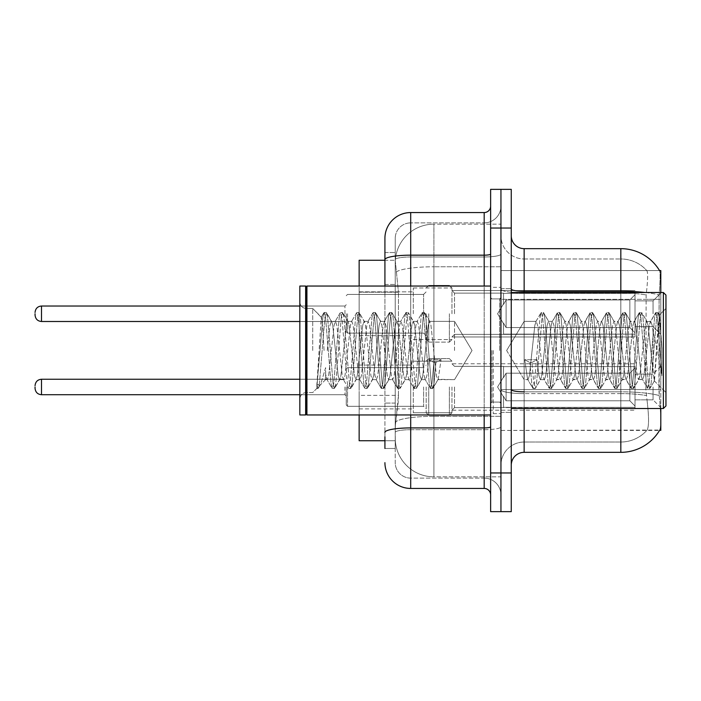 <?xml version="1.0" encoding="UTF-8"?>
<svg xmlns="http://www.w3.org/2000/svg" width="701" height="701" viewBox="0 0 701 701"><rect width="100%" height="100%" fill="white"/><g stroke="black" fill="none" stroke-linecap="round" stroke-linejoin="round"><path stroke-width="0.53" stroke-dasharray="3.5 2.63" d="M660.798 313.759L660.798 293.132L660.798 313.759M653.06 313.759L653.06 300.869L653.06 313.759M660.798 386.978L660.798 407.605L660.798 386.978M653.06 386.978L653.06 399.877L653.06 386.978M413.283 313.759L413.283 287.98L413.283 313.759M359.14 313.759L359.14 291.844L359.14 313.759M413.283 386.978L413.283 412.766L413.283 386.978M359.14 386.978L359.14 365.063L359.14 386.978M451.952 313.759L451.952 287.98L451.952 313.759M451.952 386.978L451.952 412.766L451.952 386.978M635.01 313.759L635.01 290.556L635.01 336.962L635.01 313.759L635.01 336.962L635.01 313.759L635.01 336.962L635.01 313.759L635.01 336.962L635.01 313.759L635.01 332.826L629.857 327.569L506.096 327.569L629.857 327.569L629.857 299.949L506.096 299.949L506.096 327.569L506.096 299.949L503.52 304.409L506.096 299.949L629.857 299.949L629.857 327.569L635.01 332.826L635.01 293.386L635.01 334.132L635.01 293.386L503.52 293.386L635.01 293.386L635.01 294.692L629.857 299.949L635.01 294.692L635.01 334.132L503.52 334.132L635.01 334.132L635.01 332.826L629.857 327.569L506.096 327.569L503.52 323.108L506.096 327.569L629.857 327.569L629.857 299.949L506.096 299.949L506.096 327.569L506.096 299.949L503.52 304.409L503.52 293.132L503.52 304.409L506.096 299.949L629.857 299.949L629.857 327.569L635.01 332.826L635.01 293.386L635.01 334.132L635.01 293.386L503.52 293.386L635.01 293.386L635.01 294.692L629.857 299.949L635.01 294.692L635.01 334.132L503.52 334.386L503.52 323.108L503.52 334.132L635.01 334.132L635.01 332.826L629.857 327.569L506.096 327.569L503.52 323.108L506.096 327.569L629.857 327.569L629.857 299.949L506.096 299.949L506.096 327.569L506.096 299.949L503.52 304.409L503.52 293.132L503.52 304.409L506.096 299.949L629.857 299.949L629.857 327.569L635.01 332.826L635.01 293.386L635.01 334.132L635.01 293.386L503.52 293.386L635.01 293.386L635.01 294.692L629.857 299.949L635.01 294.692L635.01 334.132L503.52 334.386L503.52 323.108L503.52 334.132L635.01 334.132L635.01 332.826L629.857 327.569L506.096 327.569L503.52 323.108L506.096 327.569L629.857 327.569L629.857 299.949L506.096 299.949L506.096 327.569L506.096 299.949L503.52 304.409L503.52 293.132L503.52 304.409L506.096 299.949L629.857 299.949L629.857 327.569L635.01 332.826L635.01 293.386L635.01 334.132L635.01 293.386L503.52 293.386L635.01 293.386L635.01 294.692L629.857 299.949L635.01 294.692L635.01 313.759M635.01 386.978L635.01 410.19L635.01 366.605L635.01 386.978L635.01 367.92L629.857 373.177L506.096 373.177L506.096 400.788L506.096 373.177L503.52 377.629L506.096 373.177L629.857 373.177L629.857 400.788L629.857 373.177L635.01 367.92L635.01 366.605L503.52 366.605L635.01 366.605L635.01 407.351L635.01 366.605L635.01 386.978L635.01 367.92L629.857 373.177L506.096 373.177L506.096 400.788L503.52 396.328L506.096 400.788L629.857 400.788L635.01 406.045L629.857 400.788L506.096 400.788L506.096 373.177L503.52 377.629L503.52 366.36L503.52 377.629L506.096 373.177L629.857 373.177L629.857 400.788L629.857 373.177L635.01 367.92L635.01 366.605L503.52 366.605L635.01 366.605L635.01 407.351L503.52 407.351L635.01 407.351L635.01 366.605L635.01 386.978L635.01 367.92L629.857 373.177L506.096 373.177L506.096 400.788L503.52 396.328L503.52 407.605L503.52 396.328L506.096 400.788L629.857 400.788L635.01 406.045L629.857 400.788L506.096 400.788L506.096 373.177L503.52 377.629L503.52 366.36L503.52 377.629L506.096 373.177L629.857 373.177L629.857 400.788L629.857 373.177L635.01 367.92L635.01 366.605L503.52 366.605L635.01 366.605L635.01 407.351L503.52 407.351L635.01 407.351L635.01 366.605L635.01 386.978L635.01 367.92L629.857 373.177L506.096 373.177L506.096 400.788L503.52 396.328L503.52 407.605L503.52 396.328L506.096 400.788L629.857 400.788L635.01 406.045L629.857 400.788L506.096 400.788L506.096 373.177L503.52 377.629L503.52 366.36L503.52 377.629L506.096 373.177L629.857 373.177L629.857 400.788L629.857 373.177L635.01 367.92L635.01 366.605L503.52 366.605L635.01 366.605L635.01 407.351L503.52 407.351L635.01 407.351L635.01 366.605L635.01 386.978L635.01 367.92L629.857 373.177L506.096 373.177L506.096 400.788L503.52 396.328L503.52 407.605L503.52 396.328L506.096 400.788L629.857 400.788L635.01 406.045L629.857 400.788L506.096 400.788L506.096 373.177L503.52 377.629L503.52 366.36L503.52 377.629L506.096 373.177L629.857 373.177L629.857 400.788L629.857 373.177L635.01 367.92L635.01 366.605L503.52 366.605L635.01 366.605L635.01 407.351L503.52 407.351L635.01 407.351L635.01 386.978M384.919 284.483L395.233 284.483L395.233 403.084L395.233 252.526L395.233 284.483L384.919 284.483L384.919 403.084L384.919 260.264L395.32 260.264L395.285 260.79A38.678 38.678 0 0 1 433.91 224.162L500.943 224.162L500.943 266.774L500.943 224.162L433.91 224.162L433.91 266.774L433.91 224.162A38.678 38.678 0 0 0 395.285 260.79L395.32 260.264L359.14 260.264L359.14 395.346L398.457 395.346L398.212 402.067L395.39 425.27L398.457 395.346L398.457 292.221L398.457 395.346L359.14 395.346L359.14 440.736L395.32 440.736L395.233 438.16A38.678 38.678 0 0 0 433.91 476.838L500.943 476.838L500.943 416.315L500.943 476.838L433.91 476.838L433.91 416.315L433.91 476.838A38.678 38.678 0 0 1 395.233 438.16L395.233 430.291L395.32 440.736L384.919 440.736M395.39 425.27L395.233 430.291L395.39 425.27M660.798 408.508L660.798 430.423L500.943 430.423L500.943 389.572L500.943 430.423L659.755 430.046C661.052 426.681 661.052 416.92 659.755 400.779C661.052 416.902 661.052 426.655 659.755 430.046A45.118 45.118 0 0 1 620.832 452.338L524.146 452.338L524.146 408.508M659.527 270.577L646.778 270.577L659.527 270.577A45.118 45.118 0 0 1 659.623 270.735C660.395 272.838 660.228 280.908 659.106 294.955C660.228 280.935 660.395 272.864 659.623 270.735A45.118 45.118 0 0 0 659.527 270.577L500.943 270.577L660.798 270.577L660.798 389.572L660.798 292.492M500.943 299.336L500.943 389.572L500.943 270.577L500.943 299.336L660.798 299.336L500.943 299.336M500.943 266.774L500.943 416.315L500.943 266.774L433.91 266.774L500.943 266.774M395.285 260.79L398.457 292.221L395.285 260.79A38.678 38.678 0 0 1 433.91 224.162M359.14 414.957L359.14 286.043M511.257 350.5L511.257 288.619L511.257 350.5M500.943 350.5L500.943 413.669L500.943 350.5M493.206 350.5L493.206 413.669L493.206 350.5M647.111 400.779C649.012 416.902 649.012 426.655 647.111 430.046A34.805 34.805 0 0 1 620.832 442.024L524.146 442.024L524.146 391.824L524.146 442.024L620.832 442.024A34.805 34.805 0 0 0 647.111 430.046C649.012 426.681 649.012 416.92 647.111 400.779L645.866 389.572L646.147 294.955C647.812 280.943 648.066 272.873 646.918 270.735A34.805 34.805 0 0 0 620.832 258.976A34.805 34.805 0 0 1 646.918 270.735C648.066 272.847 647.812 280.917 646.147 294.955L645.866 389.572L647.111 400.779M659.255 395.618L659.755 400.779L659.255 395.618M500.943 400.779L500.943 289.031L500.943 400.779M511.257 465.236L511.257 235.764L511.257 465.236A12.89 12.89 0 0 1 524.146 452.338M500.943 235.764L500.943 289.031L500.943 235.764A23.203 23.203 0 0 0 524.146 258.976A23.203 23.203 0 0 1 500.943 235.764A23.203 23.203 0 0 0 524.146 258.976L524.146 393.611A23.203 4.031 0 0 1 500.943 389.581A23.203 4.031 0 0 0 524.146 393.611L524.146 258.976L620.832 258.976L524.146 258.976M500.943 228.035L500.943 189.358L511.257 189.358L511.257 228.035L500.943 228.035L500.943 189.358L490.63 189.358L490.63 228.035L500.943 228.035L500.943 472.965L500.943 228.035M490.63 228.035L490.63 511.642L500.943 511.642L500.943 472.965L500.943 511.642L511.257 511.642L511.257 228.035M658.922 389.572L659.106 294.955L659.247 395.548L658.922 389.572L645.866 389.572L658.922 389.572M645.008 292.492A45.118 7.834 180 0 1 659.106 294.955A45.118 7.834 180 0 0 620.832 291.265L620.832 248.662L524.146 248.662A12.89 12.89 0 0 1 511.257 235.764M500.943 465.236A23.203 23.203 0 0 1 524.146 442.024A23.203 23.203 0 0 0 500.943 465.236A23.203 23.203 0 0 1 524.146 442.024M384.919 448.474L395.233 448.474L395.233 403.084L395.233 448.474L384.919 448.474L384.919 286.043M384.919 462.651A25.779 25.779 0 0 0 410.698 488.439L410.698 478.126A15.466 15.466 0 0 1 395.233 462.651L395.233 259.65L395.233 462.651A15.466 15.466 0 0 0 410.698 478.126L484.181 478.126L484.181 436.872L484.181 488.439A6.449 6.449 0 0 1 490.63 494.88L490.63 206.12L490.63 494.88M500.943 436.872L500.943 254.051L500.943 436.872M490.63 350.5L490.63 414.957L490.63 350.5M500.943 206.12L500.943 254.051L500.943 206.12A16.763 16.763 0 0 1 484.181 222.874A16.763 16.763 0 0 0 500.943 206.12A16.763 16.763 0 0 1 484.181 222.874L484.181 478.126L410.698 478.126L410.698 429.704L484.181 429.704A16.763 2.909 0 0 0 500.943 426.795A16.763 2.909 0 0 1 484.181 429.704L484.181 222.874L410.698 222.874L484.181 222.874M384.919 252.526L395.233 252.526L384.919 252.526L384.919 432.394A25.779 4.478 180 0 1 410.698 427.917L410.698 212.561A25.779 25.779 0 0 0 384.919 238.349A25.779 25.779 0 0 1 410.698 212.561L484.181 212.561A6.449 6.449 0 0 0 490.63 206.12A6.449 6.449 0 0 1 484.181 212.561L484.181 436.872L484.181 429.704L410.698 429.704L410.698 222.874L410.698 256.969L484.181 256.969A16.763 2.909 0 0 0 500.943 254.051A16.763 2.909 0 0 1 484.181 256.969L410.698 256.969L410.698 436.872L410.698 427.917L484.181 427.917A6.449 1.122 0 0 0 490.63 426.795M410.698 488.439L484.181 488.439M384.919 432.394L384.919 436.872M395.233 238.349L395.233 259.65L395.233 238.349A15.466 15.466 0 0 1 410.698 222.874A15.466 15.466 0 0 0 395.233 238.349A15.466 15.466 0 0 1 410.698 222.874M500.943 494.88A16.763 16.763 0 0 0 484.181 478.126A16.763 16.763 0 0 1 500.943 494.88A16.763 16.763 0 0 0 484.181 478.126M346.25 386.978L346.25 405.029L346.25 386.978M35.05 386.978L35.05 388.275L35.05 386.978M426.173 386.978L426.173 412.766L426.173 386.978M346.25 313.759L346.25 331.81L346.25 313.759M35.05 313.759L35.05 315.047L35.05 313.759M426.173 313.759L426.173 339.538L426.173 313.759M503.52 396.328L503.52 407.605L503.52 396.328L506.096 400.788L503.52 396.328L503.52 407.351L635.01 407.351L503.52 407.605L503.52 396.328M503.52 366.605L503.52 377.629L503.52 366.605M506.096 400.788L629.857 400.788L635.01 406.045L629.857 400.788L506.096 400.788M503.52 334.132L503.52 323.108L503.52 334.132L635.01 334.132L503.52 334.386L503.52 323.108L506.096 327.569L503.52 323.108L503.52 334.132M503.52 304.409L503.52 293.132L503.52 304.409M635.01 334.132L635.01 332.826L635.01 334.132M454.528 350.5L454.528 321.356L454.528 350.5M524.146 350.5L524.146 321.356L524.146 350.5M665.95 350.5L665.95 405.932L665.95 295.068L665.95 392.534L665.95 295.068L663.374 292.492L663.374 408.508L663.374 292.492L663.374 408.508L665.95 405.932L665.95 350.5M306.284 414.309L305.636 414.957L305.636 286.043L305.636 414.957L305.636 286.043L306.284 286.691L306.284 414.309L306.284 350.5L306.284 414.309L306.924 414.957L306.924 286.043L306.924 350.5L306.924 286.043L490.63 286.043M305.636 414.957L299.835 414.957L299.835 286.043L299.835 398.983L299.835 286.043L305.636 286.043M312.725 350.5L312.725 308.466L312.725 350.5M540.296 350.5L537.562 325.264L536.195 321.356L534.837 325.264L529.378 375.736L528.011 379.644L527.581 379.276L524.734 359.709L529.851 362.513L531.901 362.513L537.019 359.709L524.734 359.709L529.851 362.513L531.901 362.513L537.019 359.709L524.734 359.709L527.581 379.276L532.795 388.214L531.761 383.412L529.851 362.513L531.761 383.412L533.128 388.503L527.581 379.276L528.011 379.644L529.378 375.736L534.837 325.264L535.766 321.724L540.979 312.786L539.954 317.588L534.495 383.412L533.128 388.503L535.178 388.503L533.812 383.412L531.901 362.513L533.812 383.412L535.511 388.214L533.128 388.503L534.495 383.412L539.954 317.588L541.312 312.497L535.766 321.724L536.195 321.356L537.562 325.264L543.021 375.736L543.95 379.276L543.021 375.736L540.296 350.5M556.664 350.5L553.939 325.264L552.572 321.356L552.143 321.724L551.205 325.264L545.746 375.736L544.388 379.644L543.95 379.276L549.163 388.214L548.138 383.412L542.679 317.588L541.312 312.497L543.363 312.497L541.996 317.588L536.537 383.412L535.511 388.214L540.725 379.276L540.296 379.644L538.929 375.736L537.019 359.709L538.929 375.736L540.296 379.644L544.388 379.644L549.163 388.214L548.138 383.412L542.679 317.588L541.312 312.497L543.363 312.497L541.996 317.588L536.537 383.412L535.511 388.214L540.296 379.644L544.388 379.644L545.746 375.736L551.205 325.264L552.143 321.724L557.356 312.786L556.322 317.588L550.863 383.412L549.163 388.214L551.547 388.503L550.18 383.412L544.73 317.588L543.363 312.497L548.909 321.724L548.48 321.356L547.113 325.264L541.654 375.736L540.725 379.276L541.654 375.736L547.113 325.264L548.48 321.356L552.572 321.356L557.356 312.786L556.322 317.588L550.863 383.412L549.505 388.503L551.547 388.503L550.18 383.412L544.73 317.588L543.696 312.786L548.48 321.356L552.572 321.356L553.939 325.264L559.389 375.736L560.327 379.276L559.389 375.736L556.664 350.5M552.572 350.5L549.838 325.264L548.909 321.724L549.838 325.264L555.297 375.736L556.664 379.644L555.297 375.736L552.572 350.5M573.032 350.5L570.307 325.264L568.94 321.356L568.511 321.724L567.582 325.264L562.123 375.736L560.756 379.644L560.327 379.276L565.541 388.214L564.507 383.412L559.048 317.588L557.356 312.786L559.731 312.497L558.373 317.588L552.914 383.412L551.547 388.503L557.093 379.276L560.756 379.644L565.541 388.214L564.507 383.412L559.048 317.588L557.689 312.497L559.731 312.497L558.373 317.588L552.914 383.412L551.88 388.214L556.664 379.644L560.756 379.644L562.123 375.736L567.582 325.264L568.511 321.724L573.725 312.786L572.691 317.588L567.24 383.412L565.541 388.214L567.924 388.503L566.557 383.412L561.098 317.588L559.731 312.497L565.278 321.724L564.848 321.356L563.481 325.264L558.031 375.736L557.093 379.276L558.031 375.736L563.481 325.264L564.848 321.356L568.94 321.356L573.725 312.786L572.691 317.588L567.24 383.412L565.873 388.503L567.924 388.503L566.557 383.412L561.098 317.588L560.064 312.786L564.848 321.356L568.94 321.356L570.307 325.264L575.766 375.736L576.695 379.276L575.766 375.736L573.032 350.5M568.94 350.5L566.215 325.264L565.278 321.724L566.215 325.264L571.674 375.736L573.032 379.644L571.674 375.736L568.94 350.5M589.41 350.5L586.676 325.264L585.317 321.356L584.879 321.724L583.951 325.264L578.491 375.736L577.133 379.644L576.695 379.276L581.909 388.214L580.884 383.412L575.425 317.588L573.725 312.786L576.108 312.497L574.741 317.588L569.282 383.412L567.924 388.503L573.471 379.276L577.133 379.644L581.909 388.214L580.884 383.412L575.425 317.588L574.058 312.497L576.108 312.497L574.741 317.588L569.282 383.412L568.257 388.214L573.032 379.644L577.133 379.644L578.491 375.736L583.951 325.264L584.879 321.724L590.093 312.786L589.068 317.588L583.609 383.412L581.909 388.214L584.292 388.503L582.925 383.412L577.466 317.588L576.108 312.497L581.655 321.724L581.225 321.356L579.858 325.264L574.399 375.736L573.471 379.276L574.399 375.736L579.858 325.264L581.225 321.356L585.317 321.356L590.093 312.786L589.068 317.588L583.609 383.412L582.242 388.503L584.292 388.503L582.925 383.412L577.466 317.588L576.441 312.786L581.225 321.356L585.317 321.356L586.676 325.264L592.135 375.736L593.072 379.276L592.135 375.736L589.41 350.5M585.317 350.5L582.584 325.264L581.655 321.724L582.584 325.264L588.043 375.736L589.41 379.644L588.043 375.736L585.317 350.5M605.778 350.5L603.053 325.264L601.686 321.356L601.256 321.724L600.319 325.264L594.869 375.736L593.502 379.644L593.072 379.276L598.286 388.214L597.252 383.412L591.793 317.588L590.093 312.786L592.476 312.497L591.109 317.588L585.659 383.412L584.292 388.503L589.839 379.276L593.502 379.644L598.286 388.214L597.252 383.412L591.793 317.588L590.435 312.497L592.476 312.497L591.109 317.588L585.659 383.412L584.625 388.214L589.41 379.644L593.502 379.644L594.869 375.736L600.319 325.264L601.256 321.724L606.47 312.786L605.436 317.588L599.977 383.412L598.286 388.214L600.661 388.503L599.302 383.412L593.843 317.588L592.476 312.497L598.023 321.724L597.594 321.356L596.227 325.264L590.777 375.736L589.839 379.276L590.777 375.736L596.227 325.264L597.594 321.356L601.686 321.356L606.47 312.786L605.436 317.588L599.977 383.412L598.619 388.503L600.661 388.503L599.302 383.412L593.843 317.588L592.809 312.786L597.594 321.356L601.686 321.356L603.053 325.264L608.512 375.736L609.441 379.276L608.512 375.736L605.778 350.5M601.686 350.5L598.961 325.264L598.023 321.724L598.961 325.264L604.42 375.736L605.778 379.644L604.42 375.736L601.686 350.5M622.155 350.5L619.421 325.264L618.063 321.356L617.625 321.724L616.696 325.264L611.237 375.736L609.87 379.644L609.441 379.276L614.654 388.214L613.629 383.412L608.17 317.588L606.47 312.786L608.854 312.497L607.487 317.588L602.028 383.412L600.661 388.503L606.207 379.276L609.87 379.644L614.654 388.214L613.629 383.412L608.17 317.588L606.803 312.497L608.854 312.497L607.487 317.588L602.028 383.412L600.994 388.214L605.778 379.644L609.87 379.644L611.237 375.736L616.696 325.264L617.625 321.724L622.838 312.786L621.813 317.588L616.354 383.412L614.654 388.214L617.038 388.503L615.671 383.412L610.212 317.588L608.854 312.497L614.4 321.724L613.962 321.356L612.604 325.264L607.145 375.736L606.207 379.276L607.145 375.736L612.604 325.264L613.962 321.356L618.063 321.356L622.838 312.786L621.813 317.588L616.354 383.412L614.987 388.503L617.038 388.503L615.671 383.412L610.212 317.588L609.187 312.786L613.962 321.356L618.063 321.356L619.421 325.264L624.88 375.736L625.809 379.276L624.88 375.736L622.155 350.5M618.063 350.5L615.329 325.264L614.4 321.724L615.329 325.264L620.788 375.736L622.155 379.644L620.788 375.736L618.063 350.5M638.523 350.5L635.798 325.264L634.431 321.356L634.002 321.724L633.064 325.264L627.605 375.736L626.247 379.644L625.809 379.276L631.023 388.214L629.997 383.412L624.538 317.588L622.838 312.786L625.222 312.497L623.855 317.588L618.396 383.412L617.038 388.503L622.584 379.276L626.247 379.644L631.023 388.214L629.997 383.412L624.538 317.588L623.171 312.497L625.222 312.497L623.855 317.588L618.396 383.412L617.371 388.214L622.155 379.644L626.247 379.644L627.605 375.736L633.064 325.264L634.002 321.724L639.216 312.786L638.182 317.588L632.723 383.412L631.023 388.214L633.406 388.503L632.039 383.412L626.589 317.588L625.222 312.497L630.769 321.724L630.339 321.356L628.972 325.264L623.513 375.736L622.584 379.276L623.513 375.736L628.972 325.264L630.339 321.356L634.431 321.356L639.216 312.786L638.182 317.588L632.723 383.412L631.364 388.503L633.406 388.503L632.039 383.412L626.589 317.588L625.555 312.786L630.339 321.356L634.431 321.356L635.798 325.264L641.249 375.736L642.186 379.276L641.249 375.736L638.523 350.5M634.431 350.5L631.706 325.264L630.769 321.724L631.706 325.264L637.156 375.736L638.523 379.644L637.156 375.736L634.431 350.5M653.078 331.906L653.06 372.52L648.074 325.264L646.708 321.356L645.349 325.264L639.89 375.736L638.523 379.644L642.615 379.644L647.4 388.214L646.366 383.412L640.916 317.588L639.216 312.786L641.59 312.497L640.232 317.588L634.773 383.412L633.406 388.503L638.953 379.276L642.615 379.644L647.4 388.214L646.366 383.412L640.916 317.588L639.549 312.497L641.59 312.497L640.232 317.588L634.773 383.412L633.739 388.214L638.953 379.276L639.89 375.736L645.349 325.264L646.708 321.356L650.8 321.356L649.441 325.264L643.982 375.736L642.615 379.644L643.982 375.736L649.441 325.264L650.37 321.724L655.584 312.786L654.559 317.588L649.1 383.412L647.4 388.214L649.783 388.503L648.416 383.412L642.957 317.588L641.59 312.497L647.137 321.724L650.8 321.356L655.584 312.786L654.559 317.588L649.1 383.412L647.733 388.503L649.783 388.503L648.416 383.412L642.957 317.588L641.932 312.786L647.137 321.724L648.074 325.264L654.226 380.801L658.16 325.921L659.641 315.082L661.919 348.318L661.919 375.683L657.407 350.5L653.078 331.906L653.06 372.52L654.489 380.704L659.413 315.003L661.919 348.318L659.326 317.588L657.967 312.497L656.6 317.588L651.141 383.412L649.783 388.503L651.141 383.412L656.6 317.588L657.967 312.497L659.326 317.588L661.919 348.318L661.919 375.683L657.284 317.588L655.584 312.786L657.967 312.497L655.917 312.497L657.284 317.588L661.919 375.683L657.407 350.5L653.078 331.906L652.167 325.264L650.8 321.356L652.167 325.264L653.078 331.906M331.354 350.5L334.088 325.264L335.446 321.356L336.813 325.264L342.272 375.736L343.639 379.644L344.997 375.736L350.456 325.264L351.823 321.356L353.181 325.264L358.64 375.736L360.007 379.644L361.374 375.736L366.833 325.264L368.191 321.356L369.558 325.264L375.017 375.736L376.376 379.644L377.743 375.736L383.202 325.264L384.569 321.356L385.927 325.264L391.386 375.736L392.753 379.644L394.12 375.736L399.57 325.264L400.937 321.356L402.304 325.264L407.763 375.736L409.121 379.644L410.488 375.736L415.947 325.264L417.305 321.356L418.672 325.264L424.131 375.736L425.06 379.276L425.498 379.644L426.856 375.736L428.775 359.709L441.052 359.709L435.934 362.513L433.884 362.513L428.775 359.709L441.052 359.709L435.934 362.513L433.884 362.513L428.775 359.709L426.856 375.736L425.498 379.644L425.06 379.276L424.131 375.736L418.672 325.264L417.305 321.356L415.947 325.264L410.488 375.736L409.121 379.644L407.763 375.736L402.304 325.264L400.937 321.356L399.57 325.264L394.12 375.736L392.753 379.644L391.386 375.736L385.927 325.264L384.569 321.356L383.202 325.264L377.743 375.736L376.376 379.644L375.017 375.736L369.558 325.264L368.191 321.356L366.833 325.264L361.374 375.736L360.007 379.644L358.64 375.736L353.181 325.264L351.823 321.356L350.456 325.264L344.997 375.736L343.639 379.644L342.272 375.736L336.813 325.264L335.446 321.356L334.088 325.264L328.629 375.736L327.262 379.644L328.629 375.736L331.354 350.5M327.262 350.5L329.996 325.264L331.354 321.356L331.792 321.724L332.721 325.264L338.18 375.736L339.538 379.644L339.976 379.276L340.905 375.736L346.364 325.264L347.731 321.356L348.16 321.724L349.089 325.264L354.548 375.736L355.915 379.644L357.282 375.736L362.732 325.264L364.099 321.356L365.466 325.264L370.925 375.736L372.284 379.644L373.651 375.736L379.11 325.264L380.477 321.356L381.835 325.264L387.294 375.736L388.661 379.644L390.019 375.736L395.478 325.264L396.845 321.356L398.212 325.264L403.662 375.736L405.029 379.644L406.396 375.736L411.855 325.264L413.213 321.356L414.58 325.264L420.039 375.736L421.406 379.644L422.764 375.736L428.223 325.264L429.59 321.356L430.949 325.264L436.408 375.736L437.774 379.644L438.204 379.276L441.052 359.709L438.204 379.276L432.99 388.214L434.024 383.412L435.934 362.513L434.024 383.412L432.657 388.503L438.204 379.276L454.528 379.644L472.045 350.5L454.528 321.356L429.59 321.356L430.949 325.264L436.408 375.736L437.774 379.644L454.528 379.644L472.045 350.5L454.528 321.356L429.59 321.356L428.223 325.264L422.764 375.736L421.836 379.276L416.622 388.214L417.647 383.412L423.106 317.588L424.473 312.497L425.84 317.588L431.29 383.412L432.657 388.503L430.616 388.503L431.974 383.412L433.884 362.513L431.974 383.412L430.274 388.214L432.657 388.503L431.29 383.412L425.84 317.588L424.473 312.497L422.423 312.497L423.79 317.588L429.249 383.412L430.274 388.214L425.06 379.276L430.274 388.214L429.249 383.412L423.79 317.588L422.09 312.786L424.473 312.497L423.106 317.588L417.647 383.412L416.289 388.503L421.406 379.644L425.498 379.644L421.406 379.644L420.039 375.736L414.58 325.264L413.651 321.724L408.438 312.786L409.463 317.588L414.922 383.412L416.289 388.503L414.238 388.503L415.605 383.412L421.064 317.588L422.09 312.786L416.876 321.724L422.09 312.786L421.064 317.588L415.605 383.412L413.905 388.214L416.289 388.503L414.922 383.412L409.463 317.588L408.096 312.497L413.213 321.356L417.305 321.356L413.213 321.356L411.855 325.264L406.396 375.736L405.458 379.276L400.245 388.214L401.279 383.412L406.738 317.588L408.096 312.497L406.054 312.497L407.421 317.588L412.871 383.412L413.905 388.214L408.692 379.276L413.905 388.214L412.871 383.412L407.421 317.588L405.721 312.786L408.096 312.497L406.738 317.588L401.279 383.412L399.912 388.503L405.029 379.644L409.121 379.644L405.029 379.644L403.662 375.736L398.212 325.264L397.274 321.724L392.061 312.786L393.095 317.588L398.554 383.412L399.912 388.503L397.87 388.503L399.228 383.412L404.687 317.588L405.721 312.786L400.508 321.724L405.721 312.786L404.687 317.588L399.228 383.412L397.537 388.214L399.912 388.503L398.554 383.412L393.095 317.588L391.728 312.497L396.845 321.356L400.937 321.356L396.845 321.356L395.478 325.264L390.019 375.736L389.09 379.276L383.876 388.214L384.91 383.412L390.361 317.588L391.728 312.497L389.677 312.497L391.044 317.588L396.503 383.412L397.537 388.214L392.323 379.276L397.537 388.214L396.503 383.412L391.044 317.588L389.344 312.786L391.728 312.497L390.361 317.588L384.91 383.412L383.543 388.503L388.661 379.644L392.753 379.644L388.661 379.644L387.294 375.736L381.835 325.264L380.906 321.724L375.692 312.786L376.717 317.588L382.176 383.412L383.543 388.503L381.493 388.503L382.86 383.412L388.319 317.588L389.344 312.786L384.13 321.724L389.344 312.786L388.319 317.588L382.86 383.412L381.16 388.214L383.543 388.503L382.176 383.412L376.717 317.588L375.359 312.497L380.477 321.356L384.569 321.356L380.477 321.356L379.11 325.264L373.651 375.736L372.722 379.276L367.508 388.214L368.533 383.412L373.992 317.588L375.359 312.497L373.309 312.497L374.676 317.588L380.135 383.412L381.16 388.214L375.946 379.276L381.16 388.214L380.135 383.412L374.676 317.588L372.976 312.786L375.359 312.497L373.992 317.588L368.533 383.412L367.166 388.503L372.284 379.644L376.376 379.644L372.284 379.644L370.925 375.736L365.466 325.264L364.529 321.724L359.315 312.786L360.349 317.588L365.808 383.412L367.166 388.503L365.125 388.503L366.492 383.412L371.942 317.588L372.976 312.786L367.762 321.724L372.976 312.786L371.942 317.588L366.492 383.412L364.792 388.214L367.166 388.503L365.808 383.412L360.349 317.588L359.315 312.786L364.099 321.356L368.191 321.356L364.099 321.356L362.732 325.264L357.282 375.736L356.345 379.276L351.131 388.214L352.165 383.412L357.624 317.588L358.982 312.497L356.94 312.497L358.299 317.588L363.758 383.412L364.792 388.214L359.578 379.276L364.792 388.214L363.758 383.412L358.299 317.588L356.607 312.786L358.982 312.497L357.624 317.588L352.165 383.412L350.798 388.503L355.915 379.644L360.007 379.644L355.915 379.644L354.548 375.736L349.089 325.264L348.16 321.724L342.947 312.786L343.981 317.588L349.431 383.412L350.798 388.503L348.748 388.503L350.114 383.412L355.573 317.588L356.607 312.786L351.394 321.724L356.607 312.786L355.573 317.588L350.114 383.412L348.415 388.214L350.798 388.503L349.431 383.412L343.981 317.588L342.614 312.497L347.731 321.356L351.823 321.356L347.731 321.356L346.364 325.264L340.905 375.736L339.976 379.276L334.763 388.214L335.788 383.412L341.247 317.588L342.614 312.497L340.563 312.497L341.93 317.588L347.389 383.412L348.415 388.214L343.201 379.276L348.415 388.214L347.389 383.412L341.93 317.588L340.23 312.786L342.614 312.497L341.247 317.588L335.788 383.412L334.43 388.503L339.538 379.644L343.639 379.644L339.538 379.644L338.18 375.736L332.721 325.264L331.792 321.724L326.578 312.786L327.604 317.588L333.063 383.412L334.43 388.503L332.379 388.503L333.746 383.412L339.205 317.588L340.23 312.786L335.017 321.724L340.23 312.786L339.205 317.588L333.746 383.412L332.046 388.214L334.43 388.503L333.063 383.412L327.604 317.588L326.237 312.497L331.354 321.356L335.446 321.356L331.354 321.356L329.996 325.264L327.262 350.5M324.064 350.5L322.723 327.481L321.233 317.29L316.756 388.503L312.725 392.534L306.284 392.534C302.403 392.875 300.256 395.031 299.835 398.983C300.256 395.031 302.403 392.875 306.284 392.534L312.725 392.534L316.756 388.503L318.385 388.214L319.419 383.412L324.878 317.588L326.237 312.497L324.195 312.497L325.562 317.588L331.012 383.412L332.046 388.214L326.832 379.276L325.658 374.448L325.623 379.644L319.822 385.436L320.707 384.244L325.615 367.648L325.623 379.644L327.262 379.644L325.623 379.644L319.822 385.436L320.707 384.244L325.615 367.648L325.658 374.448L326.832 379.276L332.046 388.214L331.012 383.412L325.562 317.588L323.862 312.786L326.237 312.497L324.878 317.588L319.419 383.412L318.052 388.503L316.756 383.946L319.822 385.436L316.756 383.946L318.052 388.503L316.756 388.503L322.828 317.588L323.862 312.786L322.828 317.588L316.756 387.04L321.233 317.29L323.862 312.786L321.233 317.29L312.725 308.466L306.284 308.466C302.403 308.125 300.256 305.969 299.835 302.017C300.256 305.969 302.403 308.125 306.284 308.466L312.725 308.466L321.47 317.211L322.723 327.481L324.064 350.5M433.91 416.315A38.678 6.712 180 0 0 395.697 421.993A38.678 6.712 180 0 1 433.91 416.315L500.943 416.315L433.91 416.315L433.91 266.774L433.91 416.315M660.798 389.572L500.943 389.572L660.798 389.572M396.24 271.97A38.678 6.712 180 0 1 433.91 266.774A38.678 6.712 180 0 0 396.24 271.97M395.233 438.16A38.678 38.678 0 0 0 433.91 476.838M398.457 292.221L359.14 292.221L398.457 292.221M620.832 408.508L620.832 258.976A34.805 34.805 0 0 1 646.918 270.735A34.805 34.805 0 0 0 620.832 258.976L620.832 293.062A34.805 6.046 180 0 1 646.147 294.955A34.805 6.046 180 0 0 620.832 293.062L620.832 393.611A34.805 6.046 180 0 1 646.357 395.548A34.805 6.046 180 0 0 620.832 393.611L620.832 452.338M511.257 289.031A12.89 2.234 0 0 0 524.146 291.265L620.832 291.265L620.832 391.824A45.118 7.834 180 0 1 659.247 395.548A45.118 7.834 180 0 0 620.832 391.824L524.146 391.824L524.146 248.662M524.146 292.492L524.146 391.824L620.832 391.824L620.832 292.492M511.257 472.965L490.63 472.965M511.257 389.581A12.89 2.234 0 0 0 524.146 391.824M620.832 293.062L524.146 293.062A23.203 4.031 0 0 1 500.943 289.031A23.203 4.031 0 0 0 524.146 293.062L620.832 293.062M620.832 393.611L524.146 393.611L620.832 393.611M658.922 299.336L645.866 299.336L658.922 299.336M384.919 259.65A25.779 4.478 180 0 1 410.698 255.173L484.181 255.173A6.449 1.122 -0 0 0 490.63 254.051M410.698 286.043L410.698 414.957M484.181 414.957L484.181 286.043M410.698 256.969A15.466 2.69 180 0 0 395.233 259.65A15.466 2.69 180 0 1 410.698 256.969M410.698 429.704A15.466 2.69 180 0 0 395.233 432.394A15.466 2.69 180 0 1 410.698 429.704M410.698 478.126A15.466 15.466 0 0 1 395.233 462.651M395.233 403.084L384.919 403.084L395.233 403.084M347.538 386.978L347.538 406.317L347.538 386.978M344.953 386.978L344.953 394.716L344.953 386.978M41.499 394.716C37.617 394.374 35.471 392.218 35.05 388.275C35.471 392.218 37.617 394.374 41.499 394.716L344.953 394.716L41.499 394.716C37.617 394.374 35.471 392.218 35.05 388.275C35.471 392.218 37.617 394.374 41.499 394.716L344.953 394.716L41.499 394.716L41.499 379.25C37.617 379.591 35.471 381.738 35.05 385.69C35.471 381.738 37.617 379.591 41.499 379.25L344.953 379.25L346.25 377.962M454.528 386.978L454.528 407.605L454.528 386.978M449.376 386.978L449.376 415.342L449.376 386.978M428.749 386.978L428.749 415.342L428.749 386.978M423.597 386.978L423.597 406.317L423.597 386.978M347.538 313.759L347.538 333.098L347.538 313.759M344.953 313.759L344.953 306.022L344.953 313.759M35.05 315.047C35.471 318.999 37.617 321.146 41.499 321.496L344.953 321.496L41.499 321.496C37.617 321.146 35.471 318.999 35.05 315.047C35.471 318.999 37.617 321.146 41.499 321.496L41.499 306.022L41.499 321.496L41.499 306.022L41.499 321.496L41.499 306.022L41.499 313.759L41.499 306.022L344.953 306.022L346.25 304.733L344.953 306.022L346.25 304.733L344.953 306.022L41.499 306.022C37.617 306.372 35.471 308.519 35.05 312.471C35.471 308.519 37.617 306.372 41.499 306.022L299.835 306.022M454.528 313.759L454.528 293.132L454.528 313.759M449.376 313.759L449.376 342.123L449.376 313.759M428.749 313.759L428.749 342.123L428.749 313.759M423.597 313.759L423.597 294.42L423.597 313.759M499.655 350.5L499.655 298.933L499.655 350.5M491.918 350.5L491.918 402.067L491.918 350.5M653.06 300.869L660.798 293.132L653.06 300.869L660.798 293.132L653.06 300.869L635.01 300.869L653.06 300.869M635.01 374.089L653.06 374.089L635.01 374.089L653.06 374.089L635.01 374.089L653.06 374.089L660.798 366.36M359.14 291.844L413.283 291.844L359.14 291.844M359.14 365.063L413.283 365.063M413.283 287.98L451.952 287.98L413.283 287.98M413.283 361.199L451.952 361.199L413.283 361.199L451.952 361.199L413.283 361.199L451.952 361.199L449.376 358.623L451.952 361.199L449.376 358.623L451.952 361.199L449.376 358.623L428.749 358.623L426.173 361.199L428.749 358.623L449.376 358.623L428.749 358.623L426.173 361.199L428.749 358.623L449.376 358.623L428.749 358.623L426.173 361.199M451.952 290.556L635.01 290.556L451.952 290.556L635.01 290.556L451.952 290.556L454.528 293.132L503.52 293.132L454.528 293.132L451.952 290.556L454.528 293.132L503.52 293.132L454.528 293.132L451.952 290.556M503.52 366.36L454.528 366.36L451.952 363.775L454.528 366.36L503.52 366.36L454.528 366.36L451.952 363.775L454.528 366.36L503.52 366.36L454.528 366.36L451.952 363.775L635.01 363.775M635.01 399.877L653.06 399.877L635.01 399.877L653.06 399.877L635.01 399.877L653.06 399.877L660.798 407.605M635.01 326.648L653.06 326.648L660.798 334.386L653.06 326.648L660.798 334.386L653.06 326.648L635.01 326.648M503.52 407.605L454.528 407.605L451.952 410.19L454.528 407.605L503.52 407.605L454.528 407.605L451.952 410.19L454.528 407.605L503.52 407.605L454.528 407.605L451.952 410.19L635.01 410.19M451.952 336.962L635.01 336.962L451.952 336.962L635.01 336.962L451.952 336.962L454.528 334.386L503.52 334.386L454.528 334.386L451.952 336.962L454.528 334.386L503.52 334.386L454.528 334.386L451.952 336.962M413.283 412.766L451.952 412.766L413.283 412.766L451.952 412.766L413.283 412.766L451.952 412.766L449.376 415.342L451.952 412.766L449.376 415.342L451.952 412.766L449.376 415.342L428.749 415.342L426.173 412.766L428.749 415.342L449.376 415.342L428.749 415.342L426.173 412.766L428.749 415.342L449.376 415.342L428.749 415.342L426.173 412.766M413.283 339.538L451.952 339.538L413.283 339.538M359.14 408.893L413.283 408.893M359.14 335.674L413.283 335.674L359.14 335.674M500.943 288.619L511.257 288.619L500.943 288.619M493.206 413.669L500.943 413.669L493.206 413.669M500.943 298.933L490.63 298.933L500.943 298.933M500.943 402.067L490.63 402.067L500.943 402.067M493.206 287.331L500.943 287.331L493.206 287.331M500.943 412.381L511.257 412.381L500.943 412.381M346.25 368.936L347.538 367.648L423.597 367.648L347.538 367.648L346.25 368.936L347.538 367.648L423.597 367.648L347.538 367.648L346.25 368.936L347.538 367.648L423.597 367.648L426.173 365.063M299.835 394.716L344.953 394.716L346.25 396.004M346.25 405.029L347.538 406.317L423.597 406.317L347.538 406.317L346.25 405.029L347.538 406.317L423.597 406.317L347.538 406.317L346.25 405.029L347.538 406.317L423.597 406.317L426.173 408.893M503.52 377.094L497.579 386.978L503.52 396.871L497.579 386.978L503.52 377.094L497.579 386.978L503.52 396.871L497.579 386.978L503.52 377.094L497.579 386.978L503.52 396.871M347.538 333.098L346.25 331.81L347.538 333.098L423.597 333.098L426.173 335.674L423.597 333.098L426.173 335.674L423.597 333.098L347.538 333.098L346.25 331.81L347.538 333.098L423.597 333.098L347.538 333.098M449.376 342.123L451.952 339.538L449.376 342.123L451.952 339.538L449.376 342.123L428.749 342.123L426.173 339.538L428.749 342.123L449.376 342.123L428.749 342.123L426.173 339.538L428.749 342.123L449.376 342.123M423.597 294.42L426.173 291.844L423.597 294.42L426.173 291.844L423.597 294.42L347.538 294.42L346.25 295.708L347.538 294.42L423.597 294.42L347.538 294.42L346.25 295.708L347.538 294.42L423.597 294.42M497.579 313.759L503.52 303.866L497.579 313.759L503.52 323.652L497.579 313.759L503.52 303.866L497.579 313.759L503.52 323.652L497.579 313.759M428.749 285.395L449.376 285.395L451.952 287.98L449.376 285.395L451.952 287.98L449.376 285.395L428.749 285.395L426.173 287.98L428.749 285.395L449.376 285.395L428.749 285.395L426.173 287.98L428.749 285.395M299.835 321.496L344.953 321.496L346.25 322.784L344.953 321.496L346.25 322.784L344.953 321.496L41.499 321.496M41.499 379.25L344.953 379.25L41.499 379.25C37.617 379.591 35.471 381.738 35.05 385.69C35.471 381.738 37.617 379.591 41.499 379.25L299.835 379.25M41.499 306.022C37.617 306.372 35.471 308.519 35.05 312.471M506.639 350.5L524.146 321.356L536.195 321.356L524.146 321.356L506.639 350.5L524.146 379.644L528.011 379.644L524.146 379.644L506.639 350.5M511.257 408.508L663.374 408.508M499.655 298.933L500.943 297.645L499.655 298.933L491.918 298.933L490.63 297.645L491.918 298.933L499.655 298.933M491.918 402.067L499.655 402.067L500.943 403.355L499.655 402.067L491.918 402.067L490.63 403.355L491.918 402.067M306.924 414.957L490.63 414.957M659.413 315.003L665.95 308.466L659.413 315.003M654.217 380.801L665.95 392.534L654.217 380.801M306.284 286.691L306.924 286.043M511.257 292.492L663.374 292.492M654.489 380.713L650.116 388.214L654.489 380.713M659.641 315.082L658.3 312.786L659.641 315.082M320.707 384.244L318.385 388.214L320.707 384.244M430.02 321.724L424.806 312.786L430.02 321.724"/><path stroke-width="1.05" d="M660.798 408.508L660.798 430.423L659.755 430.046A45.118 45.118 0 0 1 620.832 452.338L524.146 452.338A12.89 12.89 0 0 0 511.257 465.236M660.798 292.492L660.798 270.577L659.527 270.577A45.118 45.118 0 0 0 620.832 248.662L524.146 248.662A12.89 12.89 0 0 1 511.257 235.764A12.89 12.89 0 0 0 524.146 248.662L524.146 292.492M384.919 284.483L384.919 252.526L384.919 260.264L359.14 260.264L359.14 286.043M384.919 440.736L359.14 440.736L359.14 414.957M500.943 472.965L500.943 511.642L511.257 511.642L511.257 472.965L500.943 472.965L500.943 511.642L490.63 511.642L490.63 472.965L500.943 472.965L500.943 228.035L500.943 472.965M490.63 472.965L490.63 189.358L500.943 189.358L500.943 228.035L500.943 189.358L511.257 189.358L511.257 472.965M645.008 292.492A45.118 7.834 180 0 0 620.832 291.265L620.832 248.662A45.118 45.118 0 0 1 659.623 270.735A45.118 45.118 0 0 0 620.832 248.662A45.118 45.118 0 0 1 659.527 270.577M384.919 448.474L384.919 436.872M410.698 414.957L410.698 488.439L484.181 488.439L484.181 414.957M384.919 286.043L384.919 238.349A25.779 25.779 0 0 1 410.698 212.561L484.181 212.561A6.449 6.449 0 0 0 490.63 206.12M384.919 238.349L384.919 252.526M490.63 494.88A6.449 6.449 0 0 0 484.181 488.439M410.698 488.439A25.779 25.779 0 0 1 384.919 462.651M35.05 386.978L35.05 388.275L35.05 386.978M35.05 313.759L35.05 315.047L35.05 313.759M663.374 292.492L665.95 295.068L665.95 405.932L663.374 408.508L663.374 292.492L511.257 292.492M306.924 414.957L306.284 414.309L306.284 286.691L306.924 286.043L306.924 414.957L490.63 414.957M305.636 414.957L299.835 414.957L299.835 286.043L305.636 286.043L305.636 414.957L306.284 414.309M524.146 408.508L524.146 452.338M620.832 452.338L620.832 408.508M620.832 292.492L620.832 291.265L524.146 291.265A12.89 2.234 0 0 1 511.257 289.031M511.257 228.035L490.63 228.035M524.146 391.824A12.89 2.234 -0 0 1 511.257 389.581M490.63 426.795A6.449 1.122 0 0 1 484.181 427.917L410.698 427.917A25.779 4.478 180 0 0 384.919 432.394M410.698 212.561L410.698 255.173L484.181 255.173L484.181 212.561M384.919 259.65A25.779 4.478 180 0 1 410.698 255.173L410.698 286.043M484.181 286.043L484.181 255.173A6.449 1.122 0 0 0 490.63 254.051M35.05 385.69C35.471 381.738 37.617 379.591 41.499 379.25L41.499 394.716L299.835 394.716M299.835 306.022L41.499 306.022L41.499 321.496C37.617 321.146 35.471 318.999 35.05 315.047M41.499 379.25L299.835 379.25M41.499 394.716C37.617 394.374 35.471 392.218 35.05 388.275M41.499 321.496L299.835 321.496M41.499 306.022C37.617 306.372 35.471 308.519 35.05 312.471M511.257 408.508L663.374 408.508M306.284 286.691L305.636 286.043M306.924 286.043L490.63 286.043"/></g></svg>
